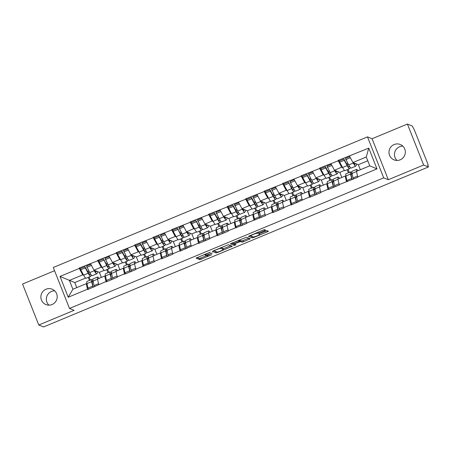 <?xml version="1.0" encoding="UTF-8"?>
<svg xmlns="http://www.w3.org/2000/svg" width="451" height="451" viewBox="0 0 451 451"><rect width="100%" height="100%" fill="white"/><g stroke="black" fill="none" stroke-linecap="round" stroke-linejoin="round"><path stroke-width="0.68" d="M210.335 252.132L196.038 258.107L199.928 259.686L211.773 254.691A4.07 0.519 158.4 0 1 207.359 255.965L207.037 255.83A4.07 0.519 158.4 0 1 206.981 255.779A4.07 0.519 158.4 0 1 210.076 254.003L212.348 252.955L209.771 253.885A4.07 0.519 158.4 0 1 205.357 255.153L205.036 255.024A4.07 0.519 158.4 0 1 204.98 254.973A4.07 0.519 158.4 0 1 208.069 253.197L210.335 252.132M397.004 160.449A8.287 8.152 112 0 1 402.794 146.124M400.184 159.823A8.287 8.152 112 0 1 388.987 152.235A8.287 8.152 112 0 1 400.262 144.495A8.287 8.152 112 0 1 400.184 159.823M48.888 305.152A8.287 8.152 112 0 1 54.672 290.827M52.068 304.526A8.287 8.152 112 0 1 40.872 296.938A8.287 8.152 112 0 1 52.147 289.198A8.287 8.152 112 0 1 52.068 304.526M264.686 230.658L265.65 230.106L264.545 229.649L263.17 230.049L248.467 236.313L252.363 237.891L253.738 237.497L267.471 231.786L268.441 231.233L267.11 230.686L259.855 233.528L258.885 234.08L259.556 234.362A3.399 0.434 158.4 0 1 259.607 234.402A3.399 0.434 158.4 0 1 256.811 235.969A3.399 0.434 158.4 0 1 253.327 236.95L250.779 235.918A3.399 0.434 158.4 0 1 250.728 235.873A3.399 0.434 158.4 0 1 253.524 234.306A3.399 0.434 158.4 0 1 257.002 233.33L258.806 233.105L264.686 230.658L264.292 229.672M388.311 179.712L423.647 165.027L428.45 166.966L43.578 326.947L38.775 325.008L74.105 310.322L69.499 308.456L383.705 177.852L388.311 179.712L372.092 138.739L367.486 136.879L383.705 177.852M228.353 244.696L212.274 251.354L216.164 252.938L217.545 252.543L232.248 246.28L228.353 244.696M230.371 243.833L246.449 237.175L250.328 238.737L243.501 241.753L242.119 242.148L240.546 241.516L235.27 243.534L234.306 244.087L235.969 244.775L234.328 245.44L230.388 243.85M346.52 163.764L347.755 163.251M328.024 171.453L329.258 170.94M309.527 179.143L310.762 178.624M291.03 186.827L292.265 186.314M272.534 194.516L273.768 194.003M254.037 202.206L255.272 201.693M235.54 209.895L236.775 209.382M217.044 217.585L218.278 217.072M198.547 225.274L199.782 224.756M180.05 232.958L181.285 232.445M161.554 240.648L162.788 240.135M143.057 248.338L144.292 247.825M124.561 256.027L125.795 255.514M106.064 263.717L107.299 263.204M367.486 136.879L53.28 267.488L69.499 308.456M349.345 166.092L348.961 166.831A8.676 1.139 67.4 0 1 348.865 166.926A8.676 1.139 67.4 0 1 346.853 164.373L343.944 159.073L339.377 160.973L338.081 160.438L341.683 167.214L342.647 167.603M338.081 160.438L368.755 148.108L376.985 168.888L357.716 176.899L357.857 177.26L339.22 184.589L339.361 184.949L328.097 189.629L327.956 189.268L320.723 192.278L320.864 192.633L309.6 197.318L309.459 196.957L291.104 205.008L290.963 204.647L283.73 207.652L283.871 208.012L272.607 212.697L272.466 212.336L265.233 215.341L265.374 215.702L246.736 223.031L246.877 223.392L228.24 230.72L228.381 231.081L217.117 235.76L216.976 235.399L209.743 238.41L209.884 238.765L198.62 243.45L198.479 243.089L180.124 251.139L179.983 250.779L172.75 253.783L172.891 254.144L161.627 258.829L161.486 258.468L154.253 261.473L154.394 261.834L135.757 269.162L135.898 269.523L124.634 274.202L124.493 273.847L117.26 276.852L117.401 277.207L106.137 281.892L105.996 281.531L87.641 289.581L87.5 289.221L68.231 297.232L60 276.446L79.269 268.435L82.73 274.851L83.694 275.24M90.392 273.729L90.003 274.473A8.676 1.139 67.4 0 1 89.912 274.569A8.676 1.139 67.4 0 1 87.9 272.009L84.991 266.716L80.425 268.61L79.128 268.08L79.269 268.435M79.128 268.08L97.766 260.751L101.227 267.167L102.191 267.556M98.932 260.92L97.625 260.39L97.766 260.751M97.625 260.39L116.262 253.062L119.724 259.477L120.688 259.866M127.385 258.35L126.996 259.094A8.676 1.139 67.4 0 1 126.906 259.19A8.676 1.139 67.4 0 1 124.893 256.63L121.984 251.337L117.418 253.236L116.121 252.701L116.262 253.062M116.121 252.701L134.759 245.372L138.22 251.788L139.184 252.177M145.882 250.666L145.493 251.404A8.676 1.139 67.4 0 1 145.402 251.5A8.676 1.139 67.4 0 1 143.39 248.946L140.481 243.647L135.914 245.547L134.618 245.011L134.759 245.372M134.618 245.011L153.255 237.683L156.717 244.098L157.681 244.487M164.378 242.976L163.989 243.715A8.676 1.139 67.4 0 1 163.899 243.811A8.676 1.139 67.4 0 1 161.886 241.257L158.977 235.958L154.411 237.857L153.114 237.327L153.255 237.683M153.114 237.327L171.752 229.993L175.214 236.409L176.178 236.798M172.919 230.162L171.611 229.638L171.752 229.993M171.611 229.638L190.249 222.304L193.71 228.719L194.674 229.108M191.416 222.478L190.108 221.948L190.249 222.304M190.108 221.948L208.745 214.62L212.207 221.035L213.171 221.424M219.868 219.908L219.485 220.652A8.676 1.139 67.4 0 1 219.389 220.748A8.676 1.139 67.4 0 1 217.376 218.188L214.467 212.895L209.901 214.789L208.604 214.259L208.745 214.62M208.604 214.259L227.242 206.93L230.703 213.346L231.667 213.735M238.365 212.224L237.981 212.962A8.676 1.139 67.4 0 1 237.886 213.058A8.676 1.139 67.4 0 1 235.873 210.499L232.964 205.205L228.398 207.105L227.101 206.569L227.242 206.93M227.101 206.569L245.739 199.241L249.2 205.656L250.164 206.045M246.906 199.41L245.598 198.88L245.739 199.241M245.598 198.88L264.235 191.551L267.697 197.966L268.661 198.355M265.402 191.72L264.094 191.196L264.235 191.551M264.094 191.196L282.732 183.861L286.193 190.277L287.157 190.666M283.899 184.031L282.591 183.506L282.732 183.861M282.591 183.506L301.229 176.172L304.69 182.593L305.654 182.976M312.351 181.465L311.968 182.21A8.676 1.139 67.4 0 1 311.872 182.305A8.676 1.139 67.4 0 1 309.86 179.746L306.951 174.452L302.384 176.347L301.088 175.817L301.229 176.172M301.088 175.817L319.725 168.488L323.187 174.903L324.151 175.292M330.848 173.776L330.465 174.52A8.676 1.139 67.4 0 1 330.369 174.616A8.676 1.139 67.4 0 1 328.356 172.056L325.447 166.763L320.881 168.657L319.584 168.127L319.725 168.488M319.584 168.127L338.222 160.798M346.03 176.397L345.184 176.053L346.453 181.584M339.22 184.589L337.951 179.058L345.184 176.053M341.683 167.214L334.45 170.219L339.823 172.389L344.57 170.416M348.403 172.789L347.191 169.728M341.83 177.446L339.823 172.389M330.989 163.803L334.45 170.219M327.533 184.081L326.687 183.743L327.956 189.268M320.723 192.278L319.455 186.748L326.687 183.743M323.187 174.903L315.954 177.908L321.326 180.079L326.073 178.106M329.906 180.479L328.694 177.412M323.333 185.135L321.326 180.079M312.492 171.493L315.954 177.908M309.036 191.771L308.191 191.427L309.459 196.957M302.226 199.968L300.958 194.437L308.191 191.427M304.69 182.593L297.457 185.598L302.83 187.768L307.576 185.795M311.41 188.163L310.198 185.102M304.837 192.825L302.83 187.768M293.996 179.182L297.457 185.598M290.54 199.46L289.694 199.116L290.963 204.647M283.73 207.652L282.461 202.127L289.694 199.116M286.193 190.277L278.96 193.287L284.333 195.458L289.08 193.485M292.913 195.852L291.701 192.791M286.34 200.515L284.333 195.458M275.499 186.872L278.96 193.287M272.043 207.15L271.198 206.806L272.466 212.336M265.233 215.341L263.965 209.811L271.198 206.806M267.697 197.966L260.464 200.971L265.836 203.147L270.583 201.174M274.417 203.542L273.205 200.481M267.843 208.204L265.836 203.147M257.002 194.556L260.464 200.971M253.547 214.839L252.701 214.496L253.969 220.026M246.736 223.031L245.468 217.5L252.701 214.496M249.2 205.656L241.967 208.661L247.34 210.831L252.086 208.864M255.92 211.231L254.708 208.17M249.347 215.888L247.34 210.831M238.506 202.245L241.967 208.661M235.05 222.529L234.204 222.185L235.473 227.716M228.24 230.72L226.971 225.19L234.204 222.185M230.703 213.346L223.47 216.35L228.843 218.521L233.59 216.548M237.423 218.921L236.211 215.854M230.844 223.578L228.843 218.521M220.009 209.935L223.47 216.35M216.553 230.213L215.708 229.875L216.976 235.399M209.743 238.41L208.475 232.879L215.708 229.875M212.207 221.035L204.974 224.04L210.346 226.21L215.093 224.237M218.927 226.611L217.715 223.544M212.348 231.267L210.346 226.21M201.512 217.624L204.974 224.04M198.057 237.902L197.211 237.559L198.479 243.089M191.247 246.099L189.978 240.569L197.211 237.559M193.71 228.719L186.477 231.729L191.85 233.9L196.597 231.927M200.43 234.294L199.218 231.233M193.851 238.957L191.85 233.9M183.016 225.314L186.477 231.729M179.56 245.592L178.714 245.248L179.983 250.779M172.75 253.783L171.481 248.259L178.714 245.248M175.214 236.409L167.981 239.419L173.353 241.589L178.1 239.616M181.933 241.984L180.721 238.923M175.354 246.646L173.353 241.589M164.519 233.004L167.981 239.419M161.063 253.282L160.218 252.938L161.486 258.468M154.253 261.473L152.985 255.942L160.218 252.938M156.717 244.098L149.484 247.103L154.856 249.279L159.603 247.306M163.437 249.674L162.225 246.612M156.858 254.336L154.856 249.279M146.023 240.687L149.484 247.103M142.567 260.971L141.721 260.627L142.99 266.158M135.757 269.162L134.488 263.632L141.721 260.627M138.22 251.788L130.987 254.792L136.36 256.963L141.107 254.995M144.94 257.363L143.728 254.302M138.361 262.02L136.36 256.963M127.526 248.377L130.987 254.792M124.07 268.655L123.224 268.317L124.493 273.847M117.26 276.852L115.992 271.322L123.224 268.317M119.724 259.477L112.491 262.482L117.863 264.652L122.61 262.679M126.443 265.053L125.231 261.986M119.865 269.709L117.863 264.652M109.029 256.067L112.491 262.482M105.573 276.345L104.728 276.006L105.996 281.531M98.763 284.542L97.495 279.011L104.728 276.006M101.227 267.167L93.994 270.172L99.367 272.342L104.113 270.369M107.947 272.737L106.735 269.675M101.368 277.399L99.367 272.342M90.533 263.756L94.298 270.696A10.621 1.392 -112.6 0 0 96.762 273.825A10.621 1.392 -112.6 0 0 96.88 273.706L97.901 271.75M87.567 271.401L88.802 270.888M87.077 284.034L86.231 283.69L87.5 289.221M82.73 274.851L69.392 280.398L72.893 289.238L86.231 283.69M85.617 278.058L74.765 282.568L60 276.446M89.45 280.426L88.238 277.365M74.765 282.568L76.766 287.625M72.893 289.238L68.231 297.232M54.56 270.73L22.55 284.034L38.775 325.008M423.647 165.027L407.422 124.053L412.225 125.992L414.328 129.854L427.711 163.657L428.129 165.32L427.74 165.173L428.45 166.966M407.422 124.053L372.092 138.739M357.716 176.899L356.448 171.369L369.786 165.827L366.285 156.987L352.947 162.529L358.32 164.7L367.785 160.77M360.326 169.756L358.32 164.7M369.786 165.827L376.985 168.888M349.486 156.114L352.947 162.529M368.755 148.108L366.285 156.987M197.064 257.527L199.46 258.491L206.896 255.576M223.082 248.851L230.743 245.665M213.3 250.779L216.26 251.641M214.823 250.39L214.157 250.79L217.557 252.165L220.212 251.184A4.07 0.519 158.4 0 0 223.307 249.409A4.07 0.519 158.4 0 0 223.245 249.358L220.922 248.422A4.07 0.519 158.4 0 0 216.508 249.691L214.738 250.181M223.307 249.409L222.833 248.213A4.07 0.519 158.4 0 0 222.771 248.163L223.245 249.358M221.153 247.509L222.771 248.163M248.845 238.139L243.027 240.558L243.501 241.753M239.515 240.422L241.646 240.952L243.027 240.558M231.397 243.252L234.39 244.132M238.917 240.857A3.399 0.434 158.4 0 0 235.433 241.832A3.399 0.434 158.4 0 0 232.643 243.399A3.399 0.434 158.4 0 0 232.693 243.444L233.59 243.805L238.867 241.792L239.836 241.234L238.917 240.857L238.669 240.231M239.357 240.062L239.814 241.217M259.607 234.402L259.348 233.753L266.502 230.799M249.493 235.732L252.459 236.595M99.124 278.335L98.374 277.483A10.621 1.392 67.4 0 0 97.839 277.038A10.621 1.392 67.4 0 0 97.641 277.021A10.621 1.392 67.4 0 0 97.613 278.96M93.058 280.917L92.269 280.02A10.621 1.392 67.4 0 0 91.733 279.575A10.621 1.392 67.4 0 0 91.536 279.564A10.621 1.392 67.4 0 0 91.547 281.7L93.103 287.31M93.346 282.264L92.878 281.728A8.676 1.139 67.4 0 0 92.444 281.368A8.676 1.139 67.4 0 0 92.28 281.356A8.676 1.139 67.4 0 0 92.292 283.104L93.188 287.276M96.503 271.186L96.114 271.936A8.676 1.139 -112.6 0 1 96.018 272.026A8.676 1.139 -112.6 0 1 94.535 270.391M89.332 271.857L88.097 272.37M91.356 275.127L90.769 276.243A10.621 1.392 67.4 0 1 90.657 276.362A10.621 1.392 67.4 0 1 88.193 273.233L85.284 267.933L80.718 269.833L83.632 275.127L88.193 273.233M90.657 276.362L86.09 278.256A10.621 1.392 -112.6 0 1 83.632 275.127M84.991 266.716L85.284 267.933M80.425 268.61L80.718 269.833M88.537 289.209L87.956 288.11L92.523 286.216M91.536 279.564L86.97 281.458A10.621 1.392 67.4 0 0 86.981 283.6L87.956 288.11M89.089 277.01L90.301 280.077M91.367 265.301L92.934 268.21M94.642 286.667L94.062 285.573L98.572 283.702M97.641 277.021L93.075 278.921A10.621 1.392 67.4 0 0 93.086 281.058L94.062 285.573M90.82 264.292L86.53 266.073L89.738 272.59A10.621 1.392 67.4 0 0 92.196 275.719L96.762 273.825M86.823 267.296L91.39 265.397M117.621 270.645L116.871 269.794A10.621 1.392 67.4 0 0 116.335 269.348A10.621 1.392 67.4 0 0 116.138 269.337A10.621 1.392 67.4 0 0 116.11 271.271M111.555 273.227L110.766 272.331A10.621 1.392 67.4 0 0 110.23 271.885A10.621 1.392 67.4 0 0 110.033 271.874A10.621 1.392 67.4 0 0 110.044 274.011L111.6 279.62M111.842 274.574L111.374 274.039A8.676 1.139 67.4 0 0 110.94 273.678A8.676 1.139 67.4 0 0 110.777 273.667A8.676 1.139 67.4 0 0 110.788 275.414L111.685 279.586M108.888 266.039L108.499 266.783A8.676 1.139 67.4 0 1 108.409 266.879A8.676 1.139 67.4 0 1 106.397 264.32L103.488 259.026L106.69 265.543A10.621 1.392 67.4 0 0 109.153 268.672A10.621 1.392 67.4 0 0 109.266 268.554L109.852 267.443M114.999 263.497L114.61 264.247A8.676 1.139 -112.6 0 1 114.515 264.342A8.676 1.139 -112.6 0 1 113.032 262.702M107.828 264.168L106.594 264.681M116.397 264.06L115.377 266.017A10.621 1.392 -112.6 0 1 115.259 266.135A10.621 1.392 -112.6 0 1 112.795 263.006L112.513 262.493M109.153 268.672L104.587 270.572A10.621 1.392 -112.6 0 1 102.129 267.443L99.214 262.144L103.781 260.244M99.214 262.144L98.921 260.92L103.488 259.026M107.034 281.52L106.453 280.426L111.019 278.526M110.033 271.874L105.466 273.768A10.621 1.392 67.4 0 0 105.478 275.911L106.453 280.426M107.586 269.326L108.798 272.387M109.864 257.611L111.431 260.52M113.139 278.983L112.558 277.884L117.068 276.012M116.138 269.337L111.572 271.231A10.621 1.392 67.4 0 0 111.583 273.374L112.558 277.884M109.317 256.602L105.027 258.384L108.234 264.9A10.621 1.392 67.4 0 0 110.692 268.029L115.259 266.135M105.32 259.607L109.886 257.707M136.117 262.956L135.368 262.104A10.621 1.392 67.4 0 0 134.832 261.659A10.621 1.392 67.4 0 0 134.635 261.648A10.621 1.392 67.4 0 0 134.607 263.587M130.051 265.538L129.262 264.641A10.621 1.392 67.4 0 0 128.727 264.196A10.621 1.392 67.4 0 0 128.529 264.185A10.621 1.392 67.4 0 0 128.541 266.321L130.097 271.93M130.339 266.885L129.871 266.355A8.676 1.139 67.4 0 0 129.437 265.989A8.676 1.139 67.4 0 0 129.274 265.977A8.676 1.139 67.4 0 0 129.285 267.725L130.187 271.897M133.496 255.807L133.107 256.557A8.676 1.139 -112.6 0 1 133.011 256.653A8.676 1.139 -112.6 0 1 131.529 255.012M126.325 256.478L125.09 256.991M128.349 259.753L127.763 260.87A10.621 1.392 67.4 0 1 127.65 260.982A10.621 1.392 67.4 0 1 125.186 257.854L122.277 252.56L117.711 254.454L120.626 259.753L125.186 257.854M134.894 256.371L133.874 258.327A10.621 1.392 -112.6 0 1 133.755 258.446A10.621 1.392 -112.6 0 1 131.292 255.317L131.016 254.804M127.65 260.982L123.084 262.882A10.621 1.392 -112.6 0 1 120.626 259.753M121.984 251.337L122.277 252.56M117.418 253.236L117.711 254.454M125.53 273.83L124.95 272.737L129.516 270.837M128.529 264.185L123.963 266.084A10.621 1.392 67.4 0 0 123.974 268.221L124.95 272.737M126.083 261.636L127.295 264.698M128.36 249.927L129.927 252.831M131.636 271.293L131.055 270.2L135.565 268.322M134.635 261.648L130.068 263.542A10.621 1.392 67.4 0 0 130.085 265.684L131.055 270.2M127.813 248.913L123.523 250.694L126.731 257.217A10.621 1.392 67.4 0 0 129.189 260.345L133.755 258.446M123.816 251.917L128.383 250.017M154.614 255.266L153.864 254.415A10.621 1.392 67.4 0 0 153.329 253.969A10.621 1.392 67.4 0 0 153.131 253.958A10.621 1.392 67.4 0 0 153.103 255.897M148.548 257.854L147.759 256.952A10.621 1.392 67.4 0 0 147.223 256.506A10.621 1.392 67.4 0 0 147.026 256.495A10.621 1.392 67.4 0 0 147.037 258.637L148.593 264.247M148.841 259.195L148.368 258.665A8.676 1.139 67.4 0 0 147.934 258.299A8.676 1.139 67.4 0 0 147.77 258.288A8.676 1.139 67.4 0 0 147.781 260.035L148.683 264.207M151.993 248.118L151.604 248.867A8.676 1.139 -112.6 0 1 151.508 248.963A8.676 1.139 -112.6 0 1 150.025 247.323M144.822 248.789L143.587 249.302M146.846 252.064L146.259 253.18A10.621 1.392 67.4 0 1 146.147 253.293A10.621 1.392 67.4 0 1 143.683 250.164L140.774 244.87L136.208 246.765L139.122 252.064L143.683 250.164M153.391 248.681L152.37 250.643A10.621 1.392 -112.6 0 1 152.252 250.756A10.621 1.392 -112.6 0 1 149.788 247.627L149.512 247.114M146.147 253.293L141.58 255.193A10.621 1.392 -112.6 0 1 139.122 252.064M140.481 243.647L140.774 244.87M135.914 245.547L136.208 246.765M144.027 266.141L143.446 265.047L148.013 263.147M147.026 256.495L142.46 258.395A10.621 1.392 67.4 0 0 142.471 260.531L143.446 265.047M144.579 253.947L145.791 257.008M146.857 242.238L148.424 245.141M150.132 263.604L149.552 262.51L154.062 260.633M153.131 253.958L148.565 255.852A10.621 1.392 67.4 0 0 148.582 257.995L149.552 262.51M146.31 241.223L142.02 243.004L145.228 249.527A10.621 1.392 67.4 0 0 147.686 252.656L152.252 250.756M142.313 244.228L146.879 242.334M173.111 247.576L172.361 246.725A10.621 1.392 67.4 0 0 171.825 246.28A10.621 1.392 67.4 0 0 171.628 246.269A10.621 1.392 67.4 0 0 171.6 248.208M167.045 250.164L166.256 249.268A10.621 1.392 67.4 0 0 165.72 248.817A10.621 1.392 67.4 0 0 165.523 248.805A10.621 1.392 67.4 0 0 165.534 250.948L167.09 256.557M167.338 251.506L166.864 250.976A8.676 1.139 67.4 0 0 166.43 250.609A8.676 1.139 67.4 0 0 166.267 250.604A8.676 1.139 67.4 0 0 166.278 252.351L167.18 256.518M170.489 240.428L170.1 241.178A8.676 1.139 -112.6 0 1 170.004 241.274A8.676 1.139 -112.6 0 1 168.522 239.633M163.318 241.105L162.084 241.612M165.342 244.374L164.756 245.491A10.621 1.392 67.4 0 1 164.643 245.609A10.621 1.392 67.4 0 1 162.18 242.48L159.271 237.181L154.704 239.081L157.619 244.374L162.18 242.48M171.887 240.997L170.867 242.954A10.621 1.392 -112.6 0 1 170.749 243.066A10.621 1.392 -112.6 0 1 168.285 239.938L168.009 239.425M164.643 245.609L160.077 247.503A10.621 1.392 -112.6 0 1 157.619 244.374M158.977 235.958L159.271 237.181M154.411 237.857L154.704 239.081M162.523 258.451L161.943 257.358L166.509 255.463M165.523 248.805L160.956 250.705A10.621 1.392 67.4 0 0 160.968 252.842L161.943 257.358M163.076 246.257L164.288 249.318M165.354 234.548L166.921 237.451M168.629 255.914L168.048 254.821L172.558 252.949M171.628 246.269L167.062 248.168A10.621 1.392 67.4 0 0 167.079 250.305L168.048 254.821M164.807 233.533L160.517 235.321L163.724 241.837A10.621 1.392 67.4 0 0 166.182 244.966L170.749 243.066M160.81 236.538L165.376 234.644M191.607 239.893L190.858 239.041A10.621 1.392 67.4 0 0 190.322 238.59A10.621 1.392 67.4 0 0 190.125 238.579A10.621 1.392 67.4 0 0 190.096 240.518M185.541 242.475L184.752 241.578A10.621 1.392 67.4 0 0 184.217 241.133A10.621 1.392 67.4 0 0 184.019 241.116A10.621 1.392 67.4 0 0 184.031 243.258L185.586 248.867M185.835 243.816L185.361 243.286A8.676 1.139 67.4 0 0 184.927 242.92A8.676 1.139 67.4 0 0 184.763 242.914A8.676 1.139 67.4 0 0 184.775 244.662L185.677 248.828M182.875 235.287L182.486 236.031A8.676 1.139 67.4 0 1 182.396 236.127A8.676 1.139 67.4 0 1 180.383 233.567L177.474 228.268L180.676 234.791A10.621 1.392 67.4 0 0 183.14 237.919A10.621 1.392 67.4 0 0 183.258 237.801L183.839 236.685M188.986 232.744L188.597 233.488A8.676 1.139 -112.6 0 1 188.501 233.584A8.676 1.139 -112.6 0 1 187.018 231.944M181.815 233.415L180.586 233.928M190.384 233.308L189.364 235.264A10.621 1.392 -112.6 0 1 189.245 235.383A10.621 1.392 -112.6 0 1 186.787 232.248L186.505 231.741M183.14 237.919L178.573 239.814A10.621 1.392 -112.6 0 1 176.115 236.685L173.201 231.391L177.767 229.491M173.201 231.391L172.908 230.168L177.474 228.268M181.02 250.767L180.439 249.668L185.006 247.774M184.019 241.116L179.453 243.016A10.621 1.392 67.4 0 0 179.464 245.158L180.439 249.668M181.573 238.568L182.785 241.629M183.85 226.859L185.417 229.762M187.126 248.225L186.545 247.131L191.055 245.259M190.125 238.579L185.558 240.479A10.621 1.392 67.4 0 0 185.575 242.615L186.545 247.131M183.303 225.844L179.013 227.631L182.221 234.148A10.621 1.392 67.4 0 0 184.679 237.277L189.245 235.383M179.306 228.849L183.873 226.954M210.104 232.203L209.354 231.352A10.621 1.392 67.4 0 0 208.819 230.906A10.621 1.392 67.4 0 0 208.621 230.889A10.621 1.392 67.4 0 0 208.593 232.829M204.038 234.785L203.249 233.889A10.621 1.392 67.4 0 0 202.713 233.443A10.621 1.392 67.4 0 0 202.516 233.432A10.621 1.392 67.4 0 0 202.527 235.569L204.083 241.178M204.331 236.132L203.858 235.597A8.676 1.139 67.4 0 0 203.424 235.236A8.676 1.139 67.4 0 0 203.26 235.225A8.676 1.139 67.4 0 0 203.271 236.972L204.173 241.144M201.371 227.597L200.983 228.341A8.676 1.139 67.4 0 1 200.892 228.437A8.676 1.139 67.4 0 1 198.88 225.878L195.971 220.584L199.173 227.101A10.621 1.392 67.4 0 0 201.636 230.23A10.621 1.392 67.4 0 0 201.755 230.111L202.336 228.995M207.483 225.055L207.094 225.804A8.676 1.139 -112.6 0 1 206.998 225.895A8.676 1.139 -112.6 0 1 205.515 224.26M200.312 225.725L199.083 226.239M208.881 225.618L207.86 227.575A10.621 1.392 -112.6 0 1 207.742 227.693A10.621 1.392 -112.6 0 1 205.284 224.564L205.002 224.051M201.636 230.23L197.07 232.13A10.621 1.392 -112.6 0 1 194.612 228.995L191.698 223.702L196.264 221.802M191.698 223.702L191.404 222.478L195.971 220.584M199.517 243.078L198.936 241.978L203.502 240.084M202.516 233.432L197.95 235.326A10.621 1.392 67.4 0 0 197.961 237.468L198.936 241.978M200.069 230.878L201.281 233.945M202.347 219.169L203.914 222.078M205.622 240.535L205.042 239.442L209.552 237.57M208.621 230.889L204.055 232.789A10.621 1.392 67.4 0 0 204.072 234.932L205.042 239.442M201.8 218.16L197.51 219.941L200.718 226.458A10.621 1.392 67.4 0 0 203.175 229.587L207.742 227.693M197.803 221.165L202.369 219.265M228.601 224.513L227.851 223.662A10.621 1.392 67.4 0 0 227.315 223.217A10.621 1.392 67.4 0 0 227.118 223.206A10.621 1.392 67.4 0 0 227.09 225.139M222.535 227.095L221.745 226.199A10.621 1.392 67.4 0 0 221.21 225.754A10.621 1.392 67.4 0 0 221.013 225.742A10.621 1.392 67.4 0 0 221.024 227.879L222.58 233.488M222.828 228.443L222.354 227.913A8.676 1.139 67.4 0 0 221.92 227.546A8.676 1.139 67.4 0 0 221.757 227.535A8.676 1.139 67.4 0 0 221.768 229.283L222.67 233.455M225.979 217.365L225.59 218.115A8.676 1.139 -112.6 0 1 225.494 218.211A8.676 1.139 -112.6 0 1 224.012 216.57M218.808 218.036L217.579 218.549M220.832 221.311L220.251 222.422A10.621 1.392 67.4 0 1 220.133 222.54A10.621 1.392 67.4 0 1 217.67 219.411L214.761 214.112L210.194 216.012L213.109 221.311L217.67 219.411M227.377 217.929L226.357 219.885A10.621 1.392 -112.6 0 1 226.239 220.003A10.621 1.392 -112.6 0 1 223.781 216.875L223.499 216.362M220.133 222.54L215.567 224.44A10.621 1.392 -112.6 0 1 213.109 221.311M214.467 212.895L214.761 214.112M209.901 214.789L210.194 216.012M218.013 235.388L217.433 234.294L221.999 232.395M221.013 225.742L216.446 227.637A10.621 1.392 67.4 0 0 216.457 229.779L217.433 234.294M218.566 223.194L219.778 226.255M220.843 211.48L222.411 214.388M224.119 232.851L223.538 231.752L228.048 229.88M227.118 223.206L222.552 225.1A10.621 1.392 67.4 0 0 222.569 227.242L223.538 231.752M220.297 210.47L216.006 212.252L219.214 218.769A10.621 1.392 67.4 0 0 221.672 221.898L226.239 220.003M216.305 213.475L220.866 211.575M247.097 216.824L246.347 215.973A10.621 1.392 67.4 0 0 245.812 215.527A10.621 1.392 67.4 0 0 245.615 215.516A10.621 1.392 67.4 0 0 245.586 217.455M241.031 219.406L240.242 218.51A10.621 1.392 67.4 0 0 239.706 218.064A10.621 1.392 67.4 0 0 239.509 218.053A10.621 1.392 67.4 0 0 239.52 220.195L241.076 225.799M241.324 220.753L240.851 220.223A8.676 1.139 67.4 0 0 240.417 219.857A8.676 1.139 67.4 0 0 240.253 219.846A8.676 1.139 67.4 0 0 240.265 221.593L241.167 225.765M244.476 209.676L244.087 210.425A8.676 1.139 -112.6 0 1 243.991 210.521A8.676 1.139 -112.6 0 1 242.508 208.881M237.305 210.346L236.076 210.859M239.329 213.622L238.748 214.738A10.621 1.392 67.4 0 1 238.63 214.851A10.621 1.392 67.4 0 1 236.166 211.722L233.257 206.428L228.691 208.323L231.605 213.622L236.166 211.722M245.874 210.239L244.854 212.195A10.621 1.392 -112.6 0 1 244.735 212.314A10.621 1.392 -112.6 0 1 242.277 209.185L241.995 208.672M238.63 214.851L234.063 216.751A10.621 1.392 -112.6 0 1 231.605 213.622M232.964 205.205L233.257 206.428M228.398 207.105L228.691 208.323M236.51 227.699L235.929 226.605L240.496 224.705M239.509 218.053L234.943 219.953A10.621 1.392 67.4 0 0 234.954 222.089L235.929 226.605M237.063 215.505L238.275 218.566M239.34 203.796L240.907 206.699M242.615 225.162L242.035 224.068L246.545 222.191M245.615 215.516L241.054 217.41A10.621 1.392 67.4 0 0 241.065 219.552L242.035 224.068M238.793 202.781L234.503 204.562L237.711 211.085A10.621 1.392 67.4 0 0 240.169 214.214L244.735 212.314M234.802 205.786L239.363 203.886M265.594 209.134L264.844 208.283A10.621 1.392 67.4 0 0 264.309 207.838A10.621 1.392 67.4 0 0 264.111 207.826A10.621 1.392 67.4 0 0 264.083 209.766M259.528 211.722L258.739 210.82A10.621 1.392 67.4 0 0 258.203 210.375A10.621 1.392 67.4 0 0 258.006 210.363A10.621 1.392 67.4 0 0 258.017 212.506L259.573 218.115M259.821 213.064L259.348 212.534A8.676 1.139 67.4 0 0 258.913 212.167A8.676 1.139 67.4 0 0 258.75 212.156A8.676 1.139 67.4 0 0 258.761 213.904L259.663 218.075M256.861 204.534L256.478 205.273A8.676 1.139 67.4 0 1 256.382 205.368A8.676 1.139 67.4 0 1 254.37 202.815L251.461 197.515L251.754 198.739L254.663 204.032A10.621 1.392 67.4 0 0 257.126 207.161A10.621 1.392 67.4 0 0 257.245 207.048L257.825 205.932M262.972 201.986L262.583 202.736A8.676 1.139 -112.6 0 1 262.488 202.832A8.676 1.139 -112.6 0 1 261.005 201.191M255.802 202.657L254.573 203.17M264.371 202.55L263.35 204.512A10.621 1.392 -112.6 0 1 263.232 204.624A10.621 1.392 -112.6 0 1 260.774 201.496L260.492 200.983M257.126 207.161L252.56 209.061A10.621 1.392 -112.6 0 1 250.102 205.932L247.187 200.633L251.754 198.739M247.187 200.633L246.894 199.415L251.461 197.515M255.007 220.009L254.426 218.915L258.992 217.016M258.006 210.363L253.439 212.263A10.621 1.392 67.4 0 0 253.456 214.4L254.426 218.915M255.559 207.815L256.771 210.876M257.837 196.106L259.404 199.009M261.112 217.472L260.531 216.379L265.041 214.501M264.111 207.826L259.55 209.721A10.621 1.392 67.4 0 0 259.562 211.863L260.531 216.379M257.29 195.091L253 196.873L256.207 203.395A10.621 1.392 67.4 0 0 258.665 206.524L263.232 204.624M253.299 198.096L257.859 196.202M284.091 201.445L283.341 200.594A10.621 1.392 67.4 0 0 282.811 200.148A10.621 1.392 67.4 0 0 282.608 200.137A10.621 1.392 67.4 0 0 282.58 202.076M278.025 204.032L277.235 203.136A10.621 1.392 67.4 0 0 276.7 202.691A10.621 1.392 67.4 0 0 276.502 202.674A10.621 1.392 67.4 0 0 276.514 204.816L278.07 210.425M278.318 205.374L277.844 204.844A8.676 1.139 67.4 0 0 277.41 204.478A8.676 1.139 67.4 0 0 277.247 204.472A8.676 1.139 67.4 0 0 277.258 206.22L278.16 210.386M275.358 196.845L274.975 197.583A8.676 1.139 67.4 0 1 274.879 197.679A8.676 1.139 67.4 0 1 272.866 195.125L269.957 189.826L270.25 191.049L273.159 196.348A10.621 1.392 67.4 0 0 275.623 199.477A10.621 1.392 67.4 0 0 275.741 199.359L276.322 198.243M281.469 194.296L281.08 195.046A8.676 1.139 -112.6 0 1 280.984 195.142A8.676 1.139 -112.6 0 1 279.502 193.502M274.298 194.973L273.069 195.486M282.867 194.866L281.847 196.822A10.621 1.392 -112.6 0 1 281.728 196.935A10.621 1.392 -112.6 0 1 279.27 193.806L278.989 193.293M275.623 199.477L271.057 201.371A10.621 1.392 -112.6 0 1 268.599 198.243L265.684 192.949L270.25 191.049M265.684 192.949L265.391 191.726L269.957 189.826M273.503 212.32L272.923 211.226L277.489 209.332M276.502 202.674L271.936 204.574A10.621 1.392 67.4 0 0 271.953 206.71L272.923 211.226M274.056 200.126L275.268 203.187M276.333 188.417L277.901 191.32M279.609 209.783L279.028 208.689L283.538 206.817M282.608 200.137L278.047 202.037A10.621 1.392 67.4 0 0 278.058 204.173L279.028 208.689M275.786 187.402L271.496 189.189L274.704 195.706A10.621 1.392 67.4 0 0 277.162 198.835L281.728 196.935M271.795 190.407L276.356 188.512M302.587 193.761L301.837 192.91A10.621 1.392 67.4 0 0 301.307 192.459A10.621 1.392 67.4 0 0 301.105 192.447A10.621 1.392 67.4 0 0 301.076 194.387M296.521 196.343L295.732 195.446A10.621 1.392 67.4 0 0 295.196 195.001A10.621 1.392 67.4 0 0 294.999 194.984A10.621 1.392 67.4 0 0 295.01 197.126L296.566 202.736M296.814 197.685L296.341 197.155A8.676 1.139 67.4 0 0 295.907 196.794A8.676 1.139 67.4 0 0 295.743 196.783A8.676 1.139 67.4 0 0 295.755 198.53L296.657 202.696M293.855 189.155L293.471 189.899A8.676 1.139 67.4 0 1 293.375 189.995A8.676 1.139 67.4 0 1 291.363 187.436L288.454 182.136L291.656 188.659A10.621 1.392 67.4 0 0 294.12 191.788A10.621 1.392 67.4 0 0 294.238 191.669L294.819 190.553M299.966 186.613L299.577 187.357A8.676 1.139 -112.6 0 1 299.481 187.453A8.676 1.139 -112.6 0 1 297.998 185.812M292.795 187.283L291.566 187.796M301.364 187.176L300.343 189.132A10.621 1.392 -112.6 0 1 300.225 189.251A10.621 1.392 -112.6 0 1 297.767 186.116L297.485 185.609M294.12 191.788L289.553 193.682A10.621 1.392 -112.6 0 1 287.095 190.553L284.181 185.26L288.747 183.36M284.181 185.26L283.888 184.036L288.454 182.136M292 204.636L291.419 203.536L295.986 201.642M294.999 194.984L290.433 196.884A10.621 1.392 67.4 0 0 290.45 199.026L291.419 203.536M292.552 192.436L293.764 195.503M294.83 180.727L296.397 183.636M298.105 202.093L297.525 200.999L302.035 199.128M301.105 192.447L296.544 194.347A10.621 1.392 67.4 0 0 296.555 196.484L297.525 200.999M294.283 179.712L289.993 181.499L293.201 188.016A10.621 1.392 67.4 0 0 295.664 191.145L300.225 189.251M290.292 182.723L294.853 180.823M321.084 186.071L320.334 185.22A10.621 1.392 67.4 0 0 319.804 184.775A10.621 1.392 67.4 0 0 319.601 184.758A10.621 1.392 67.4 0 0 319.573 186.697M315.018 188.653L314.229 187.757A10.621 1.392 67.4 0 0 313.693 187.312A10.621 1.392 67.4 0 0 313.496 187.3A10.621 1.392 67.4 0 0 313.507 189.437L315.063 195.046M315.311 190.001L314.837 189.465A8.676 1.139 67.4 0 0 314.403 189.104A8.676 1.139 67.4 0 0 314.24 189.093A8.676 1.139 67.4 0 0 314.251 190.841L315.153 195.012M318.462 178.923L318.073 179.673A8.676 1.139 -112.6 0 1 317.978 179.763A8.676 1.139 -112.6 0 1 316.495 178.128M311.291 179.594L310.062 180.107M313.315 182.869L312.735 183.98A10.621 1.392 67.4 0 1 312.616 184.098A10.621 1.392 67.4 0 1 310.153 180.969L307.244 175.67L302.677 177.57L305.592 182.864L310.153 180.969M319.86 179.487L318.84 181.443A10.621 1.392 -112.6 0 1 318.722 181.561A10.621 1.392 -112.6 0 1 316.264 178.433L315.982 177.919M312.616 184.098L308.05 185.998A10.621 1.392 -112.6 0 1 305.592 182.864M306.951 174.452L307.244 175.67M302.384 176.347L302.677 177.57M310.497 196.946L309.916 195.847L314.482 193.953M313.496 187.3L308.929 189.195A10.621 1.392 67.4 0 0 308.946 191.337L309.916 195.847M311.049 184.747L312.261 187.813M313.327 173.037L314.894 175.946M316.602 194.404L316.021 193.31L320.531 191.438M319.601 184.758L315.04 186.658A10.621 1.392 67.4 0 0 315.052 188.8L316.021 193.31M312.78 172.028L308.49 173.81L311.697 180.327A10.621 1.392 67.4 0 0 314.161 183.456L318.722 181.561M308.788 175.033L313.349 173.133M339.58 178.382L338.831 177.531A10.621 1.392 67.4 0 0 338.301 177.085A10.621 1.392 67.4 0 0 338.098 177.074A10.621 1.392 67.4 0 0 338.07 179.008M333.514 180.964L332.725 180.067A10.621 1.392 67.4 0 0 332.19 179.622A10.621 1.392 67.4 0 0 331.992 179.611A10.621 1.392 67.4 0 0 332.004 181.747L333.56 187.357M333.808 182.311L333.334 181.781A8.676 1.139 67.4 0 0 332.9 181.415A8.676 1.139 67.4 0 0 332.737 181.403A8.676 1.139 67.4 0 0 332.748 183.151L333.65 187.323M336.959 171.233L336.57 171.983A8.676 1.139 -112.6 0 1 336.474 172.079A8.676 1.139 -112.6 0 1 334.992 170.439M329.788 171.904L328.559 172.417M331.812 175.18L331.231 176.29A10.621 1.392 67.4 0 1 331.113 176.409A10.621 1.392 67.4 0 1 328.655 173.28L325.74 167.986L321.174 169.88L324.089 175.18L328.655 173.28M338.357 171.797L337.337 173.753A10.621 1.392 -112.6 0 1 337.218 173.872A10.621 1.392 -112.6 0 1 334.76 170.743L334.479 170.23M331.113 176.409L326.547 178.308A10.621 1.392 -112.6 0 1 324.089 175.18M325.447 166.763L325.74 167.986M320.881 168.657L321.174 169.88M328.993 189.257L328.413 188.163L332.979 186.263M331.992 179.611L327.426 181.505A10.621 1.392 67.4 0 0 327.443 183.647L328.413 188.163M329.546 177.063L330.758 180.124M331.823 165.348L333.39 168.257M335.099 186.72L334.518 185.62L339.028 183.749M338.098 177.074L333.537 178.968A10.621 1.392 67.4 0 0 333.548 181.11L334.518 185.62M331.276 164.339L326.986 166.12L330.194 172.637A10.621 1.392 67.4 0 0 332.658 175.766L337.218 173.872M327.285 167.344L331.846 165.444M358.077 170.692L357.327 169.841A10.621 1.392 67.4 0 0 356.797 169.396A10.621 1.392 67.4 0 0 356.594 169.384A10.621 1.392 67.4 0 0 356.566 171.324M352.011 173.274L351.222 172.378A10.621 1.392 67.4 0 0 350.686 171.932A10.621 1.392 67.4 0 0 350.489 171.921A10.621 1.392 67.4 0 0 350.5 174.063L352.056 179.667M352.304 174.622L351.831 174.092A8.676 1.139 67.4 0 0 351.397 173.725A8.676 1.139 67.4 0 0 351.239 173.714A8.676 1.139 67.4 0 0 351.244 175.462L352.146 179.633M355.456 163.544L355.067 164.294A8.676 1.139 -112.6 0 1 354.971 164.389A8.676 1.139 -112.6 0 1 353.488 162.749M348.285 164.215L347.056 164.728M350.309 167.49L349.728 168.606A10.621 1.392 67.4 0 1 349.61 168.719A10.621 1.392 67.4 0 1 347.152 165.59L344.237 160.297L339.671 162.191L342.585 167.49L347.152 165.59M356.854 164.108L355.833 166.064A10.621 1.392 -112.6 0 1 355.715 166.182A10.621 1.392 -112.6 0 1 353.257 163.053L352.975 162.54M349.61 168.719L345.043 170.619A10.621 1.392 -112.6 0 1 342.585 167.49M343.944 159.073L344.237 160.297M339.377 160.973L339.671 162.191M347.49 181.567L346.909 180.473L351.476 178.573M350.489 171.921L345.923 173.821A10.621 1.392 67.4 0 0 345.94 175.958L346.909 180.473M348.042 169.373L349.254 172.434M350.32 157.664L351.887 160.567M353.595 179.03L353.015 177.936L357.525 176.059M356.594 169.384L352.034 171.279A10.621 1.392 67.4 0 0 352.045 173.421L353.015 177.936M349.773 156.649L345.483 158.431L348.691 164.953A10.621 1.392 67.4 0 0 351.154 168.082L355.715 166.182M345.782 159.654L350.342 157.754M200.836 258.096L201.309 259.291M199.46 258.491L199.928 259.686M230.827 245.699L231.278 246.832M217.365 252.086L217.545 252.543M215.691 251.743L216.164 252.938M220.646 247.723L220.922 248.422M248.929 238.173L249.375 239.312M241.646 240.952L242.119 242.148M240.073 240.321L240.546 241.516M234.165 243.703L234.306 244.064L234.154 243.703M233.855 244.245L234.328 245.44M258.384 232.034L258.806 233.105M257.064 232.586L257.431 233.5M256.76 232.71L257.002 233.33M259.319 233.77L259.556 234.362M267.037 230.681L267.471 231.786M253.53 236.967L253.738 237.497M251.889 236.696L252.363 237.891M92.128 282.044L92.878 281.728M86.981 283.6L91.547 281.7M93.086 281.058L97.54 279.208M89.738 272.59L94.298 270.696M102.129 267.443L106.69 265.543M110.625 274.355L111.374 274.039M105.478 275.911L110.044 274.011M111.583 273.374L116.037 271.525M108.234 264.9L112.795 263.006M129.121 266.665L129.871 266.355M123.974 268.221L128.541 266.321M130.085 265.684L134.533 263.835M126.731 257.217L131.292 255.317M147.618 258.975L148.368 258.665M142.471 260.531L147.037 258.637M148.582 257.995L153.03 256.145M145.228 249.527L149.788 247.627M166.115 251.286L166.864 250.976M160.968 252.842L165.534 250.948M167.079 250.305L171.527 248.456M163.724 241.837L168.285 239.938M176.115 236.685L180.676 234.791M184.611 243.602L185.361 243.286M179.464 245.158L184.031 243.258M185.575 242.615L190.023 240.766M182.221 234.148L186.787 232.248M194.612 228.995L199.173 227.101M203.108 235.912L203.858 235.597M197.961 237.468L202.527 235.569M204.072 234.932L208.52 233.077M200.718 226.458L205.284 224.564M221.604 228.223L222.354 227.913M216.457 229.779L221.024 227.879M222.569 227.242L227.016 225.393M219.214 218.769L223.781 216.875M240.101 220.533L240.851 220.223M234.954 222.089L239.52 220.195M241.065 219.552L245.513 217.703M237.711 211.085L242.277 209.185M250.102 205.932L254.663 204.032M258.598 212.844L259.348 212.534M253.456 214.4L258.017 212.506M259.562 211.863L264.01 210.014M256.207 203.395L260.774 201.496M268.599 198.243L273.159 196.348M277.094 205.16L277.844 204.844M271.953 206.71L276.514 204.816M278.058 204.173L282.506 202.324M274.704 195.706L279.27 193.806M287.095 190.553L291.656 188.659M295.591 197.47L296.341 197.155M290.45 199.026L295.01 197.126M296.555 196.484L301.003 194.635M293.201 188.016L297.767 186.116M314.088 189.781L314.837 189.465M308.946 191.337L313.507 189.437M315.052 188.8L319.5 186.945M311.697 180.327L316.264 178.433M332.584 182.091L333.334 181.781M327.443 183.647L332.004 181.747M333.548 181.11L337.996 179.261M330.194 172.637L334.76 170.743M351.081 174.402L351.831 174.092M345.94 175.958L350.5 174.063M352.045 173.421L356.493 171.572M348.691 164.953L353.257 163.053M427.847 165.438L428.129 165.32M204.726 254.341L204.98 254.973M206.659 254.973L206.981 255.779M232.417 242.83L232.643 243.399M239.363 240.039L239.836 241.234M250.508 235.309L250.728 235.873"/></g></svg>
